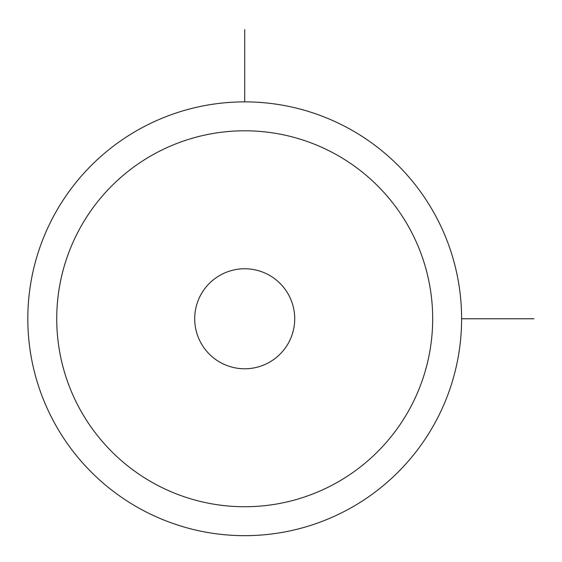 <?xml version="1.0" encoding="UTF-8"?>
<svg xmlns="http://www.w3.org/2000/svg" width="562" height="562" viewBox="0 0 562 562"><rect width="100%" height="100%" fill="white"/><g stroke="black" fill="none" stroke-linecap="round" stroke-linejoin="round"><path stroke-width="0.84" d="M435.051 422.757A216.89 216.89 0 0 1 140.725 509.116A216.89 216.89 0 0 1 54.366 214.789A216.89 216.89 0 0 1 348.693 128.431A216.89 216.89 0 0 1 435.051 422.757M409.67 408.89A187.975 187.975 0 0 1 154.592 483.734A187.975 187.975 0 0 1 79.748 228.65A187.975 187.975 0 0 1 334.826 153.805A187.975 187.975 0 0 1 409.67 408.89M200.824 294.797A50.011 50.011 0 0 1 268.685 274.888A50.011 50.011 0 0 1 288.594 342.75A50.011 50.011 0 0 1 220.733 362.659A50.011 50.011 0 0 1 200.824 294.797M461.606 318.773L533.9 318.773M244.709 101.877L244.709 29.582"/></g></svg>
